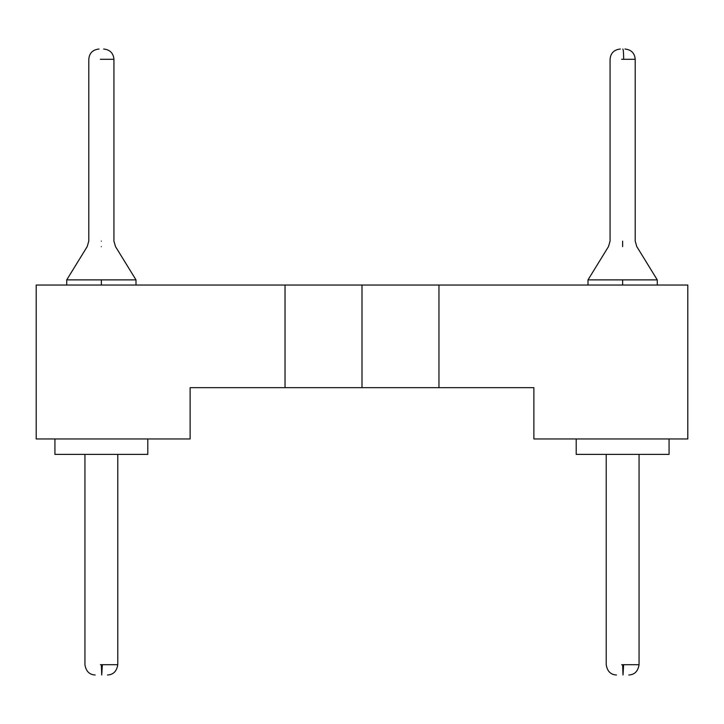 <?xml version="1.0" encoding="UTF-8"?>
<svg xmlns="http://www.w3.org/2000/svg" width="724" height="724" viewBox="0 0 724 724"><rect width="100%" height="100%" fill="white"/><g stroke="black" fill="none" stroke-linecap="round" stroke-linejoin="round"><path stroke-width="1.09" d="M438.961 285.048L362 285.048L362 387.657L438.961 387.657L438.961 285.048L687.8 285.048L687.8 438.961L533.878 438.961L533.878 387.657L492.836 387.657M231.164 387.657L190.122 387.657L190.122 438.961L36.2 438.961L36.2 285.048L362 285.048M190.122 387.657L285.039 387.657L285.039 285.048M285.039 387.657L362 387.657M438.961 387.657L533.878 387.657M99.052 49.024C92.763 49.684 89.342 53.105 88.79 59.287L88.79 241.128L87.188 246.631L66.726 279.88L135.994 279.88L135.994 285.048M608.468 246.631L610.07 241.128L608.468 246.631L588.006 279.88L657.274 279.88L657.274 285.048M576.204 438.961L576.204 454.382L669.076 454.382L669.076 438.961M101.36 246.631C119.641 246.631 119.641 246.631 101.36 246.631C83.079 246.631 83.079 246.631 101.36 246.631M622.64 246.631C640.921 246.631 640.921 246.631 622.64 246.631C604.359 246.631 604.359 246.631 622.64 246.631L622.64 241.128C638.858 241.128 638.858 241.128 622.64 241.128C606.422 241.128 606.422 241.128 622.64 241.128M54.924 438.961L54.924 454.382L147.796 454.382L147.796 438.961M623.626 664.713L623.011 674.976L622.64 664.713L639.057 664.713C637.98 671.32 634.559 674.741 628.794 674.976M102.346 664.713L101.731 674.976L101.36 664.713L117.777 664.713C116.7 671.32 113.279 674.741 107.514 674.976M101.36 285.048L101.36 279.88M622.64 285.048L622.64 279.88M101.36 241.128C117.578 241.128 117.578 241.128 101.36 241.128C85.142 241.128 85.142 241.128 101.36 241.128M622.64 664.713L621.654 664.713M100.328 59.287L113.93 59.287C113.378 53.105 109.958 49.684 103.668 49.024M621.608 59.287L635.21 59.287C634.658 53.105 631.238 49.684 624.948 49.024M101.36 664.713L100.374 664.713M622.83 49.024C623.337 49.63 623.617 53.051 623.672 59.287M66.726 279.88L66.726 285.048M588.006 279.88L588.006 285.048M115.532 246.631L135.994 279.88L115.532 246.631L113.93 241.128L113.93 59.287L113.93 241.128M635.21 241.128L635.21 59.287L635.21 241.128L635.21 59.287L635.21 241.128L635.21 59.287L635.21 241.128L635.21 59.287L635.21 241.128L635.21 59.287L635.21 241.128L635.21 59.287L635.21 241.128L636.812 246.631L657.274 279.88M639.057 454.382L639.057 664.713M606.223 454.382L606.223 664.713C607.3 671.32 610.721 674.741 616.486 674.976M610.07 241.128L610.07 59.287C610.622 53.105 614.043 49.684 620.332 49.024M117.777 454.382L117.777 664.713M84.943 454.382L84.943 664.713C86.02 671.32 89.441 674.741 95.206 674.976"/></g></svg>
